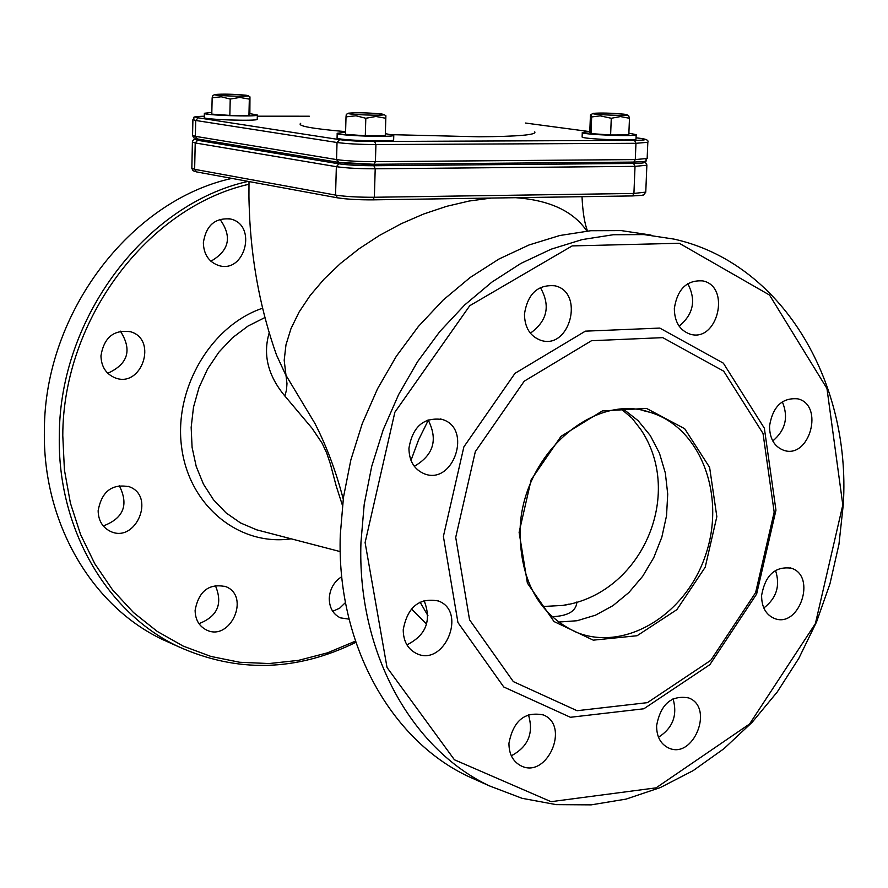 <?xml version="1.0" encoding="UTF-8"?>
<svg xmlns="http://www.w3.org/2000/svg" width="888" height="888" viewBox="0 0 888 888"><rect width="100%" height="100%" fill="white"/><g stroke="black" fill="none" stroke-linecap="round" stroke-linejoin="round"><path stroke-width="1.33" d="M428.338 420.157L418.625 439.771L410.989 460.384M420.057 602.086L427.972 615.773M343.223 499.045C336.119 471.661 326.673 446.42 314.874 423.332L285.57 374.614L276.512 355.034M621.522 409.257L632.134 418.304L640.77 429.47C684.937 494.871 641.203 594.039 562.87 605.416L542.546 606.526M568.897 604.162L562.87 605.416M406.915 644.855C426.118 635.22 431.834 620.423 424.053 600.466M414.296 466.3C433.566 455.144 438.161 439.649 428.094 419.824M530.369 333.189C547.352 320.957 550.682 305.727 540.348 287.501M679.131 326.162C693.439 314.308 696.325 300.133 687.789 283.638M772.771 440.97C785.492 430.225 788.677 417.16 782.328 401.764M763.802 608.003C776.545 598.223 780.441 585.68 775.502 570.374M658.508 737.24C672.827 728.038 677.677 715.229 673.06 698.778M511.322 755.777C528.26 746.753 533.954 733.055 528.393 714.662M264.136 531.768L256.632 529.814L240.526 522.943L225.985 512.82L213.486 499.755L203.452 484.149L196.237 466.5L192.086 447.363L191.164 427.383L193.495 407.204L199.034 387.523L207.592 368.975L218.87 352.192L232.501 337.729L248.007 326.063L264.879 317.56M269.186 332.9C262.737 354.689 267.976 375.735 284.904 396.048L312.021 428.216L322.044 443.112L326.673 452.924L330.414 464.102L336.164 485.869L342.435 505.328M248.973 184.238C148.063 206.971 62.926 319.303 62.782 435.597L64.413 469.907L70.418 503.141L80.619 534.62L94.772 563.714L112.543 589.854L133.522 612.554L157.243 631.412L183.217 646.109L210.878 656.432L239.693 662.259L269.097 663.547L298.535 660.361L327.483 652.835L355.433 641.147M98.146 510.733C98.357 520.512 102.442 527.394 110.401 531.357C135.62 543.689 155.811 496.492 129.515 486.824C112.143 483.372 101.687 491.341 98.146 510.733M100.955 355.844C101.288 366.655 105.983 373.981 115.063 377.833C141.525 388.511 158.086 339.693 130.703 331.779C113.93 329.315 104.018 337.329 100.955 355.844M203.352 242.824C203.741 254.423 208.835 261.971 218.614 265.49C245.021 274.126 257.709 224.908 230.591 219.025C215.063 217.549 205.983 225.474 203.352 242.824M341.747 576.678C334.066 581.618 329.903 588.855 329.259 598.379C329.37 607.736 333.078 614.23 340.393 617.848L349.062 619.147M195.116 610.267C195.249 619.502 198.968 626.04 206.26 629.881C230.025 642.235 250.816 596.503 225.952 586.679C209.069 583.105 198.79 590.964 195.116 610.267M576.823 602.264L576.789 602.974C575.679 611.521 567.399 616.094 551.948 616.705M284.904 396.048L286.502 389.865L286.979 383.638L284.193 360.251L285.98 344.822L290.975 328.649L299.089 312.054L310.212 295.415L324.12 279.065L340.548 263.381L359.141 248.718L379.509 235.398L401.187 223.743L423.698 213.986L446.531 206.36L469.197 201.021L491.175 198.068M519.114 532.334L527.383 583.094L554.023 621.556L593.284 640.159L637.085 635.73L676.878 609.645L705.194 567.254L716.838 516.672L709.612 467.377L684.681 428.715L646.52 408.413L602.364 410.922L561.038 436.308L531.168 479.742L519.114 532.334M520.046 531.635C520.779 456.421 592.807 392.008 650.227 412.387C700.51 427.35 726.106 495.204 705.671 554.8C686.091 614.696 624.963 652.303 576.179 632.189C539.138 614.762 520.435 581.252 520.046 531.635M455.711 537.362L475.324 451.648L524.22 381.196L591.519 340.715L662.77 337.64L723.687 371.162L763.025 433.455L774.17 512.132L755.621 592.618L710.755 660.35L647.43 702.641L577.078 710.711L513.331 681.607L469.563 619.813L455.711 537.362M479.786 781.573L468.154 776.367C389.921 739.438 336.485 642.734 340.282 534.931L343.467 497.336L350.838 459.984L362.271 423.576L377.544 388.766L396.37 356.21L418.37 326.484L443.123 300.089L470.163 277.489L498.978 259.03L529.026 244.977L559.795 235.509L590.72 230.725L621.289 230.603L651.015 235.076M360.961 542.268C357.031 651.159 410.733 748.739 489.388 785.869L522.077 798.312L556.265 804.639L591.208 804.861L626.129 799.089L660.339 787.567L693.151 770.629L723.942 748.695L752.158 722.288L777.266 691.952L798.845 658.308L816.516 622.022L829.969 583.782L838.96 544.289L843.311 504.295C851.004 379.565 780.752 262.637 673.892 239.083L644.011 234.587L613.264 234.732L582.151 239.594L551.204 249.173L520.945 263.392L491.941 282.073L464.713 304.928L439.771 331.601L417.593 361.66L398.623 394.572L383.216 429.748L371.672 466.544L364.213 504.284L360.961 542.268M365.101 542.59L394.883 412.199L469.774 305.694L572.172 245.909L679.276 243.268L769.541 295.06L826.961 388.478L842.812 504.917L815.406 623.598L749.583 723.986L656.088 787.856L551.026 801.675L454.423 759.773L387.035 667.499L365.101 542.59M443.389 536.419L457.942 622.532L503.774 686.99L570.407 717.282L643.844 708.779L709.889 664.635L756.632 594.05L775.957 510.189L764.346 428.194L723.354 363.17L659.795 328.083L585.37 331.157L515.007 373.326L463.869 446.875L443.389 536.419M508.946 743.256C508.935 754.012 512.92 761.515 520.901 765.767C546.886 779.409 570.562 725.663 543.367 714.94C524.808 711.244 513.342 720.679 508.946 743.256M656.609 725.629C656.554 736.485 660.483 743.9 668.42 747.896C693.35 760.106 714.618 707.303 688.622 697.913C671.361 694.904 660.694 704.14 656.609 725.629M761.615 595.426C761.571 606.981 765.8 614.64 774.292 618.403C799.189 628.87 817.06 575.868 791.264 568.198C775.135 566.067 765.256 575.147 761.615 595.426M769.541 425.985C769.574 438.561 774.314 446.675 783.76 450.316C809.612 459.418 824.497 405.083 797.868 398.856C782.239 397.436 772.793 406.482 769.541 425.985M674.336 308.458C674.492 321.911 679.775 330.48 690.176 334.166C717.659 342.812 731.113 286.558 702.896 280.919C686.935 279.787 677.411 288.966 674.336 308.458M524.453 314.075C524.686 327.65 530.18 336.419 540.936 340.37C569.952 350.039 584.815 292.319 554.989 285.814C537.851 284.304 527.672 293.728 524.453 314.075M408.935 448.274C409.124 460.95 414.219 469.441 424.242 473.77C453.457 485.725 472.649 428.271 442.402 419.513C423.809 416.927 412.643 426.518 408.935 448.274M403.23 629.736C403.319 641.169 407.736 649.095 416.505 653.535C444.289 667.265 467.465 611.643 438.461 600.998C419.236 597.38 407.492 606.959 403.23 629.736M355.833 642.346C296.204 671.617 237.007 673.026 178.244 646.564C106.505 612.753 57.154 528.138 59.33 435.353C59.441 317.604 145.91 203.963 248.096 181.385M231.868 178.399C130.27 200.744 44.433 313.32 44.4 430.058C42.302 522.055 91.409 606.005 162.759 639.626L173.371 644.377M198.956 623.665C217.616 616.416 223.055 603.662 215.285 585.403M332.723 611.31L339.693 608.158L345.454 602.552M210.9 261.216C229.315 250.616 232.334 236.652 219.958 219.303M107.792 373.271C128.116 364.002 132.323 349.972 120.402 331.169M103.263 525.951C123.643 518.259 128.96 504.784 119.214 485.547M534.776 131.868C536.785 134.854 518.159 136.497 478.898 136.796L392.596 134.687M345.599 131.646C311.899 128.682 296.925 125.918 300.666 123.354M385.792 118.259L385.27 135.709L385.892 115.751L385.792 118.259L375.879 116.483L365.812 118.259L355.955 115.784L346.02 116.872L346.276 114.374L348.263 113.32M381.585 113.975C367.943 112.721 356.921 112.454 348.518 113.176C343.423 114.552 387.845 116.139 383.783 114.441L381.585 113.975M385.27 135.709L365.301 135.775L345.521 134.332L346.02 116.872M365.301 135.775L365.812 118.259M385.359 133.655L393.784 135.287C394.538 137.696 334.998 135.587 337.196 133.289L345.576 132.301M393.65 139.805L393.65 139.871C394.405 142.313 334.876 140.215 337.074 137.873L337.196 133.355M249.328 99.123L248.94 115.418L249.861 114.152L249.961 96.87L249.328 99.123L239.838 97.436L230.225 99.056L221.212 96.781L212.154 97.824L212.876 95.549L214.63 94.605M246.143 95.238C233.366 94.106 222.932 93.851 214.841 94.494C210.367 95.682 251.459 97.058 247.896 95.604L246.143 95.238M248.94 115.418L229.848 115.407L211.788 114.119L212.154 97.824M229.848 115.407L230.225 99.056M249.872 113.631L257.342 115.018C258.086 117.105 202.375 115.262 204.384 113.264L211.821 112.421M257.243 119.236L257.243 119.292C257.986 121.412 202.286 119.58 204.296 117.549L204.384 113.331M591.663 116.95L590.853 114.619L590.42 115.64L589.776 132.201L591.02 133.611L591.663 116.95L600.221 115.851L611.277 118.271L620.457 116.572L629.481 118.271L628.715 115.873L626.961 114.763M624.12 114.186C610.877 113.02 600.588 112.743 593.24 113.364C588.589 114.596 630.591 116.261 626.861 114.707L624.12 114.186M629.481 118.271L628.804 134.932L610.611 134.987L591.02 133.611M610.611 134.987L611.277 118.271M628.882 133.178L636.185 134.654C636.94 136.852 580.23 134.588 582.284 132.501L589.799 131.657L525.43 123.032L589.799 131.635M636.008 138.972L636.008 139.016C636.763 141.27 580.064 139.005 582.117 136.874L582.284 132.556M515.528 197.691C549.639 200.122 573.415 211.244 586.868 231.069M196.981 138.883L194.028 139.583L192.685 140.926L192.419 142.002L195.216 142.946L197.647 140.293L195.127 139.427L197.081 138.894M337.662 197.869L335.553 195.083L194.639 169.331L195.216 142.946L336.352 166.689L338.927 163.825L197.647 140.293M337.973 197.88C346.897 199.256 358.53 199.911 372.871 199.844L374.359 197.258C358.419 197.325 345.476 196.603 335.553 195.083L336.352 166.689C346.287 168.098 359.24 168.798 375.202 168.798L373.881 165.723C359.518 165.712 347.874 165.079 338.927 163.825M373.138 199.844L632.489 195.926L633.921 193.451L374.359 197.258L375.202 168.798L635.02 166.367L633.61 163.436L373.881 165.723M642.468 161.705C646.42 162.693 643.467 163.27 633.61 163.436M645.776 192.108L633.921 193.451L635.02 166.367L646.875 165.201M196.659 171.928L194.639 169.331L191.841 168.298L192.407 142.069M262.537 308.225C210.734 325.707 173.626 388.988 181.629 447.352C189.077 505.871 239.161 546.464 291.186 538.816M558.386 622.077L577.067 620.734L595.504 615.173L613.009 605.616L628.915 592.485L642.679 576.279L653.779 557.609L661.826 537.185L666.533 515.739L667.721 494.072L665.334 472.971L659.462 453.213L650.282 435.553L638.117 420.668L623.398 409.135M192.907 119.603L195.715 120.468L198.146 117.815C193.473 116.983 195.527 116.45 204.318 116.217C188.201 117.272 196.47 116.628 192.907 119.603M374.159 164.291L633.843 162.082L635.286 159.585L375.413 161.672C359.451 161.66 346.486 160.961 336.552 159.585L195.36 136.33L195.715 120.468L337.029 142.502L339.605 139.649L198.146 117.815M338.716 162.393L336.552 159.585L337.029 142.502C346.975 143.812 359.94 144.5 375.924 144.555L374.592 141.492C360.228 141.425 348.562 140.815 339.605 139.649M338.961 162.404C347.907 163.658 359.562 164.28 373.915 164.291L375.413 161.672L375.924 144.555L635.952 143.301L634.543 140.371L374.592 141.492M641.558 138.539L641.047 138.473C648.118 139.571 645.942 140.204 634.543 140.371M647.152 158.475L635.286 159.585L635.952 143.301L647.818 142.291M641.203 138.473L636.063 137.784L641.047 138.473M257.32 116.206L309.301 116.217L257.32 116.195M197.447 138.961L195.36 136.33L192.563 135.42L192.907 119.658M642.59 161.694L645.632 162.748L646.875 164.902L645.765 192.185L643.589 194.894C640.292 195.194 649.394 194.994 632.489 195.926L373.049 199.856C358.552 199.933 346.675 199.256 337.429 197.824L196.437 171.883L193.062 170.729L191.841 168.365M426.617 624.109L411.388 608.935M256.654 529.814L340.215 551.603M576.834 601.997L576.789 602.974M587.534 231.002C584.582 223.621 582.75 212.188 582.006 196.692M249.006 181.552C249.029 195.704 248.551 193.373 249.761 219.947C252.514 267.599 261.494 312.831 276.723 355.622M650.227 412.387L643.123 410.589M489.388 785.869L468.154 776.367M543.367 714.94L542.146 714.452M688.622 697.913L687.456 697.48M791.264 568.198L789.987 567.809M797.868 398.856L796.347 398.501M702.896 280.919L701.065 280.564M554.989 285.814L552.924 285.392M442.402 419.513L440.459 418.958M438.461 600.998L436.94 600.432M178.244 646.564L162.759 639.626M225.952 586.679L224.842 586.235M230.591 219.025L228.716 218.637M130.703 331.779L128.949 331.291M129.515 486.824L128.127 486.313M641.391 138.495C646.675 139.227 648.817 140.504 647.818 142.346L647.152 158.53C642.657 161.416 653.535 161.094 633.843 162.082L374.092 164.302L338.461 162.36L197.203 138.917L193.639 137.729L192.552 135.476M383.894 114.508L385.892 115.74M393.784 135.287L393.65 139.871M247.985 95.66L249.917 96.848M257.342 115.018L257.243 119.292M593.018 113.486L590.997 114.541M636.185 134.654L636.008 139.016"/></g></svg>
